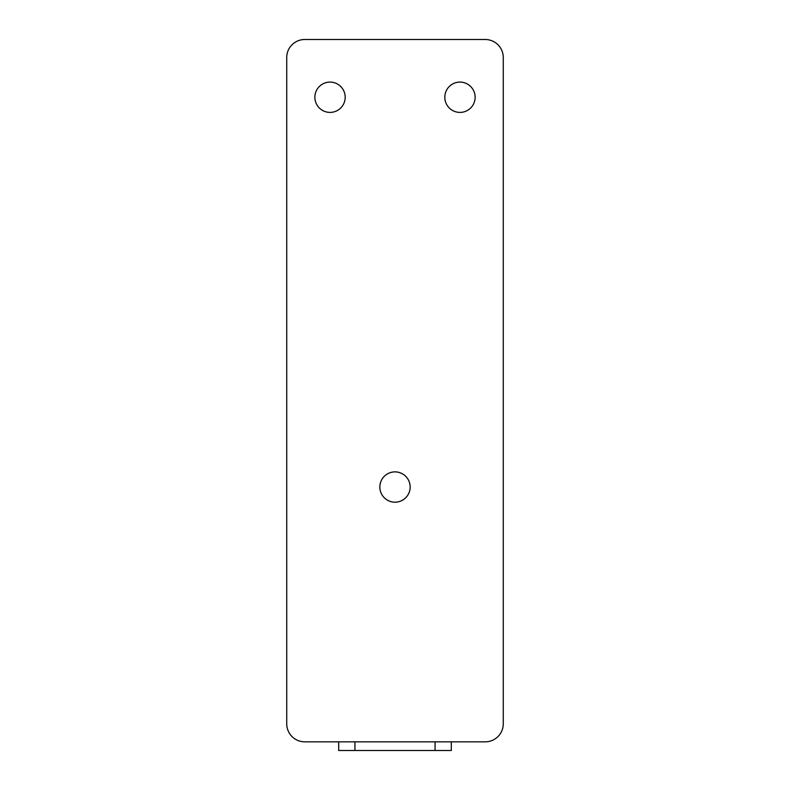 <?xml version="1.0" encoding="UTF-8"?>
<svg xmlns="http://www.w3.org/2000/svg" width="790" height="790" viewBox="0 0 790 790"><rect width="100%" height="100%" fill="white"/><g stroke="black" fill="none" stroke-linecap="round" stroke-linejoin="round"><path stroke-width="1.19" d="M286.731 57.542A18.042 18.042 0 0 1 304.772 39.5L485.228 39.5A18.042 18.042 0 0 1 503.269 57.542L503.269 723.788A18.042 18.042 0 0 1 485.228 741.84L304.772 741.84A18.042 18.042 0 0 1 286.731 723.788L286.731 57.542M330.032 82.091A15.158 15.158 0 0 1 345.191 97.249A15.158 15.158 0 0 1 330.032 112.407A15.158 15.158 0 0 1 314.874 97.249A15.158 15.158 0 0 1 330.032 82.091M459.968 112.407A15.158 15.158 0 0 1 444.81 97.249A15.158 15.158 0 0 1 459.968 82.091A15.158 15.158 0 0 1 475.126 97.249A15.158 15.158 0 0 1 459.968 112.407M395 502.193A15.158 15.158 0 0 1 379.842 487.035A15.158 15.158 0 0 1 395 471.877A15.158 15.158 0 0 1 410.158 487.035A15.158 15.158 0 0 1 395 502.193M435.063 741.84L435.063 750.5L354.937 750.5L354.937 741.84M354.937 750.5L338.693 750.5L338.693 741.84M435.063 750.5L451.307 750.5L451.307 741.84"/></g></svg>
